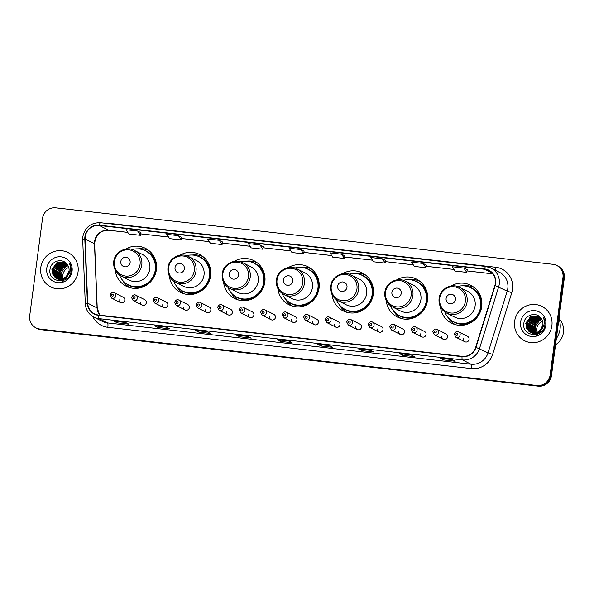 <?xml version="1.0" encoding="UTF-8"?>
<svg xmlns="http://www.w3.org/2000/svg" width="594" height="594" viewBox="0 0 594 594"><rect width="100%" height="100%" fill="white"/><g stroke="black" fill="none" stroke-linecap="round" stroke-linejoin="round"><path stroke-width="0.89" d="M440.488 306.942A21.236 20.649 -63.3 0 0 451.596 323.203A21.236 20.649 -63.3 0 0 481.719 306.571A21.236 20.649 -63.3 0 0 470.678 285.261A21.236 20.649 -63.3 0 0 451.002 286.033M454.098 323.871A21.236 20.649 -63.3 0 0 454.915 324.517M386.263 300.787A21.236 20.649 -63.3 0 0 397.379 317.048A21.236 20.649 -63.3 0 0 427.502 300.408A21.236 20.649 -63.3 0 0 416.461 279.098A21.236 20.649 -63.3 0 0 396.785 279.878M399.873 317.708A21.236 20.649 -63.3 0 0 400.698 318.354M332.046 294.624A21.236 20.649 -63.3 0 0 343.161 310.885A21.236 20.649 -63.3 0 0 373.284 294.253A21.236 20.649 -63.3 0 0 362.243 272.943A21.236 20.649 -63.3 0 0 342.56 273.715M345.656 311.553A21.236 20.649 -63.3 0 0 346.48 312.199M277.829 288.469A21.236 20.649 -63.3 0 0 288.944 304.722A21.236 20.649 -63.3 0 0 319.067 288.09A21.236 20.649 -63.3 0 0 308.019 266.78A21.236 20.649 -63.3 0 0 288.342 267.56M291.439 305.39A21.236 20.649 -63.3 0 0 292.255 306.036M223.611 282.306A21.236 20.649 -63.3 0 0 234.719 298.567A21.236 20.649 -63.3 0 0 264.85 281.935A21.236 20.649 -63.3 0 0 253.801 260.625A21.236 20.649 -63.3 0 0 234.125 261.397M237.221 299.235A21.236 20.649 -63.3 0 0 238.038 299.881M169.394 276.151A21.236 20.649 -63.3 0 0 180.502 292.404A21.236 20.649 -63.3 0 0 210.625 275.772A21.236 20.649 -63.3 0 0 199.584 254.462A21.236 20.649 -63.3 0 0 179.908 255.234M183.004 293.072A21.236 20.649 -63.3 0 0 183.821 293.718M115.177 269.988A21.236 20.649 -63.3 0 0 126.284 286.249A21.236 20.649 -63.3 0 0 156.408 269.617A21.236 20.649 -63.3 0 0 145.367 248.299A21.236 20.649 -63.3 0 0 125.69 249.079M128.787 286.909A21.236 20.649 -63.3 0 0 129.603 287.563M140.511 302.056A3.007 2.925 -63.3 0 0 142.07 305.071A3.007 2.925 -63.3 0 0 146.332 302.717A3.007 2.925 -63.3 0 0 144.773 299.703L135.833 295.203A3.007 2.925 116.7 0 1 137.392 298.218A3.007 2.925 116.7 0 1 133.13 300.571L142.07 305.071M162.028 304.499A3.007 2.925 -63.3 0 0 163.588 307.514A3.007 2.925 -63.3 0 0 167.85 305.16A3.007 2.925 -63.3 0 0 166.29 302.146L157.351 297.646A3.007 2.925 116.7 0 1 158.91 300.661A3.007 2.925 116.7 0 1 154.648 303.014L163.588 307.514M183.546 306.942A3.007 2.925 -63.3 0 0 185.105 309.957A3.007 2.925 -63.3 0 0 189.367 307.603A3.007 2.925 -63.3 0 0 187.808 304.588L178.861 300.089A3.007 2.925 116.7 0 1 180.428 303.111A3.007 2.925 116.7 0 1 176.166 305.464L185.105 309.957M205.056 309.385A3.007 2.925 -63.3 0 0 206.623 312.399A3.007 2.925 -63.3 0 0 210.885 310.046A3.007 2.925 -63.3 0 0 209.326 307.031L200.378 302.539A3.007 2.925 116.7 0 1 201.945 305.554A3.007 2.925 116.7 0 1 197.683 307.907L206.623 312.399M226.574 311.828A3.007 2.925 -63.3 0 0 228.141 314.842A3.007 2.925 -63.3 0 0 232.403 312.489A3.007 2.925 -63.3 0 0 230.836 309.474L221.896 304.982A3.007 2.925 116.7 0 1 223.463 307.996A3.007 2.925 116.7 0 1 219.201 310.35L228.141 314.842M248.092 314.278A3.007 2.925 -63.3 0 0 249.658 317.293A3.007 2.925 -63.3 0 0 253.92 314.939A3.007 2.925 -63.3 0 0 252.353 311.924L243.414 307.425A3.007 2.925 116.7 0 1 244.98 310.439A3.007 2.925 116.7 0 1 240.711 312.793L249.658 317.293M269.609 316.721A3.007 2.925 -63.3 0 0 271.168 319.735A3.007 2.925 -63.3 0 0 275.438 317.382A3.007 2.925 -63.3 0 0 273.871 314.367L264.931 309.868A3.007 2.925 116.7 0 1 266.491 312.882A3.007 2.925 116.7 0 1 262.229 315.236L271.168 319.735M291.127 319.164A3.007 2.925 -63.3 0 0 292.686 322.178A3.007 2.925 -63.3 0 0 296.948 319.824A3.007 2.925 -63.3 0 0 295.389 316.81L286.449 312.31A3.007 2.925 116.7 0 1 288.008 315.325A3.007 2.925 116.7 0 1 283.746 317.686L292.686 322.178M312.644 321.606A3.007 2.925 -63.3 0 0 314.204 324.621A3.007 2.925 -63.3 0 0 318.466 322.267A3.007 2.925 -63.3 0 0 316.906 319.253L307.967 314.761A3.007 2.925 116.7 0 1 309.526 317.775A3.007 2.925 116.7 0 1 305.264 320.129L314.204 324.621M334.162 324.049A3.007 2.925 -63.3 0 0 335.721 327.064A3.007 2.925 -63.3 0 0 339.983 324.71A3.007 2.925 -63.3 0 0 338.424 321.696L329.477 317.203A3.007 2.925 116.7 0 1 331.044 320.218A3.007 2.925 116.7 0 1 326.782 322.572L335.721 327.064M355.672 326.5A3.007 2.925 -63.3 0 0 357.239 329.514A3.007 2.925 -63.3 0 0 361.501 327.16A3.007 2.925 -63.3 0 0 359.942 324.138L350.995 319.646A3.007 2.925 116.7 0 1 352.561 322.661A3.007 2.925 116.7 0 1 348.299 325.015L357.239 329.514M377.19 328.942A3.007 2.925 -63.3 0 0 378.757 331.957A3.007 2.925 -63.3 0 0 383.019 329.603A3.007 2.925 -63.3 0 0 381.452 326.589L372.512 322.089A3.007 2.925 116.7 0 1 374.079 325.104A3.007 2.925 116.7 0 1 369.817 327.457L378.757 331.957M398.708 331.385A3.007 2.925 -63.3 0 0 400.274 334.4A3.007 2.925 -63.3 0 0 404.536 332.046A3.007 2.925 -63.3 0 0 402.97 329.031L394.03 324.532A3.007 2.925 116.7 0 1 395.589 327.546A3.007 2.925 116.7 0 1 391.327 329.9L400.274 334.4M420.225 333.828A3.007 2.925 -63.3 0 0 421.785 336.843A3.007 2.925 -63.3 0 0 426.054 334.489A3.007 2.925 -63.3 0 0 424.487 331.474L415.548 326.982A3.007 2.925 116.7 0 1 417.107 329.997A3.007 2.925 116.7 0 1 412.845 332.35L421.785 336.843M441.743 336.271A3.007 2.925 -63.3 0 0 443.302 339.285A3.007 2.925 -63.3 0 0 447.564 336.932A3.007 2.925 -63.3 0 0 446.005 333.917L437.065 329.425A3.007 2.925 116.7 0 1 438.624 332.44A3.007 2.925 116.7 0 1 434.363 334.793L443.302 339.285M463.261 338.714A3.007 2.925 -63.3 0 0 464.82 341.736A3.007 2.925 -63.3 0 0 469.082 339.382A3.007 2.925 -63.3 0 0 467.523 336.36L458.583 331.868A3.007 2.925 116.7 0 1 460.142 334.882A3.007 2.925 116.7 0 1 455.88 337.236L464.82 341.736M118.993 299.606A3.007 2.925 -63.3 0 0 120.552 302.628A3.007 2.925 -63.3 0 0 124.822 300.267A3.007 2.925 -63.3 0 0 123.255 297.252L114.315 292.76A3.007 2.925 116.7 0 1 115.875 295.775A3.007 2.925 116.7 0 1 111.613 298.129L120.552 302.628M148.396 250.185A21.236 20.649 -63.3 0 0 147.386 249.911M202.613 256.341A21.236 20.649 -63.3 0 0 201.611 256.073M256.838 262.503A21.236 20.649 -63.3 0 0 255.828 262.229M311.056 268.659A21.236 20.649 -63.3 0 0 310.046 268.391M365.273 274.822A21.236 20.649 -63.3 0 0 364.263 274.547M419.49 280.977A21.236 20.649 -63.3 0 0 418.48 280.71M473.708 287.14A21.236 20.649 -63.3 0 0 472.705 286.865M35.952 327.873L37.288 328.549A12.021 11.687 -63.3 0 0 41.127 329.692L538.261 386.167A12.021 11.687 -63.3 0 0 551.477 375.608L564.3 278.185A12.021 11.687 -63.3 0 0 558.048 266.127L557.38 265.785A12.021 11.687 -63.3 0 1 563.632 277.851A12.021 11.687 -63.3 0 0 557.38 265.785L556.712 265.451A12.021 11.687 -63.3 0 0 552.873 264.308L55.739 207.833A12.021 11.687 -63.3 0 0 42.523 218.392L29.7 315.815A12.021 11.687 -63.3 0 0 39.791 329.017L536.924 385.491A12.021 11.687 -63.3 0 0 550.141 374.933L562.964 277.517A12.021 11.687 -63.3 0 0 556.712 265.451M36.62 328.215A12.021 11.687 -63.3 0 0 40.459 329.351L537.592 385.825A12.021 11.687 -63.3 0 0 550.809 375.274L563.632 277.851L550.809 375.274A12.021 11.687 -63.3 0 1 537.592 385.825L40.459 329.351A12.021 11.687 -63.3 0 1 36.62 328.215M40.771 267.634A19.231 18.704 -63.3 0 0 50.772 286.932A19.231 18.704 -63.3 0 0 78.059 271.866A19.231 18.704 -63.3 0 0 68.058 252.569A19.231 18.704 -63.3 0 0 40.771 267.634A19.231 18.704 -63.3 0 0 50.772 286.932A19.231 18.704 -63.3 0 0 78.059 271.866A19.231 18.704 -63.3 0 0 68.058 252.569A19.231 18.704 -63.3 0 0 40.771 267.634M514.604 321.458A19.231 18.704 -63.3 0 0 524.606 340.763A19.231 18.704 -63.3 0 0 551.893 325.698A19.231 18.704 -63.3 0 0 541.884 306.393A19.231 18.704 -63.3 0 0 514.604 321.458A19.231 18.704 -63.3 0 0 524.606 340.763A19.231 18.704 -63.3 0 0 551.893 325.698A19.231 18.704 -63.3 0 0 541.884 306.393A19.231 18.704 -63.3 0 0 514.604 321.458M85.217 236.761A12.823 12.467 116.7 0 1 99.309 225.497L484.593 269.268A12.823 12.467 116.7 0 1 494.869 285.528L475.69 347.26A12.823 12.467 116.7 0 1 462.073 356.341L98.574 315.05A12.823 12.467 116.7 0 1 87.712 303.185L85.113 238.981A12.823 12.467 116.7 0 1 85.217 236.761M84.905 236.724A13.142 12.778 -63.3 0 0 84.801 239.003L87.4 303.207A13.142 12.778 -63.3 0 0 98.53 315.362L462.035 356.66A13.142 12.778 -63.3 0 0 475.987 347.349L495.166 285.617A13.142 12.778 -63.3 0 0 484.63 268.948L99.354 225.178A13.142 12.778 -63.3 0 0 84.905 236.724M385.647 260.491L382.336 258.813L370.686 257.492L373.544 261.791L385.194 263.112L385.647 260.484M181.742 237.333L178.438 235.655L166.78 234.333L169.639 238.625L181.289 239.946L181.742 237.318M222.52 241.966L219.216 240.288L207.566 238.959L210.417 243.258L222.074 244.579L222.527 241.951M370.292 350.297L373.633 351.975L361.984 350.653L358.642 348.975L370.292 350.297M411.07 354.93L414.419 356.608L402.762 355.286L399.42 353.608L411.07 354.93M451.856 359.563L455.197 361.241L443.547 359.919L440.206 358.241L451.856 359.563M247.95 336.397L251.292 338.083L239.642 336.753L236.301 335.075L247.95 336.397M207.172 331.764L210.514 333.449L198.864 332.128L195.523 330.442L207.172 331.764M166.387 327.131L169.736 328.816L158.078 327.494L154.737 325.809L166.387 327.131M125.609 322.505L128.95 324.183L117.3 322.861L113.959 321.176L125.609 322.505M329.514 345.663L332.855 347.349L321.206 346.02L317.864 344.342L329.514 345.663L317.916 344.357A3.208 0.705 -83.5 0 1 317.864 344.342M288.729 341.03L292.077 342.716L280.42 341.387L277.079 339.709L288.729 341.03M423.114 263.446L411.464 262.125L414.322 266.424L425.972 267.746L426.425 265.11L423.114 263.446L425.972 267.746M463.899 268.08L452.249 266.758L455.101 271.057L466.758 272.379L467.211 269.743L463.899 268.08L466.758 272.379M259.994 244.921L248.344 243.592L251.203 247.891L262.852 249.213L263.305 246.584L259.994 244.921L262.852 249.213M137.652 231.021L126.002 229.7L128.861 233.991L140.511 235.313L140.964 232.685L137.652 231.021L140.511 235.313M341.557 254.187L329.908 252.858L332.759 257.157L344.416 258.479L344.869 255.851L341.557 254.187L344.416 258.479M300.772 249.554L289.122 248.225L291.981 252.524L303.631 253.846L304.083 251.217L300.772 249.554L303.631 253.846M280.42 341.387L280.591 340.117M321.206 346.02L321.369 344.75M117.3 322.861L117.471 321.584M158.078 327.494L158.249 326.217M198.864 332.128L199.027 330.851M239.642 336.753L239.813 335.484M443.547 359.919L443.711 358.65M402.762 355.286L402.932 354.017M361.984 350.653L362.154 349.383M219.216 240.288L222.074 244.579M178.438 235.655L181.289 239.946M382.336 258.813L385.194 263.112M291.973 337.013L280.323 335.692M251.195 332.388L239.545 331.058M210.41 327.754L198.76 326.425M169.632 323.121L157.982 321.792M128.853 318.488L117.204 317.166M332.751 341.647L321.102 340.325M373.537 346.28L361.887 344.958M414.315 350.913L402.665 349.591M455.093 355.546L443.443 354.224M68.755 267.456A9.059 8.806 -63.3 0 0 63.164 278.668M63.224 278.876A9.059 8.806 -63.3 0 0 63.439 279.462M63.513 279.648A9.059 8.806 -63.3 0 0 63.758 280.168M62.726 280.294L62.452 279.848M62.37 279.685L62.118 279.187M62.043 279.017L61.731 272.884L60.892 272.631M61.308 279.158L60.373 273.648L65.964 266.483L68.124 265.867M62.994 281.207L60.64 273.782L60.937 272.483L61.731 272.884M60.603 279.225L59.311 273.114L64.902 265.949L67.783 265.251M62.645 281.311L59.578 273.247L61.59 268.748L67.872 265.399M59.935 279.239L58.249 272.579L63.84 265.414L67.404 264.694M62.429 281.37L58.516 272.713L61.561 267.151L67.501 264.835M59.289 279.202L57.187 272.052L62.778 264.879L67.003 264.189M59.883 279.677L57.455 272.178L60.788 266.372L67.107 264.308M61.538 280.888L60.239 280.286M60.113 280.212L59.734 279.974M58.665 279.121L56.126 271.517L61.717 264.352L66.617 263.729M59.281 279.559L56.393 271.651L59.526 266.001L66.714 263.84M62.199 280.776L59.177 279.759M59.051 279.685L58.672 279.44M58.064 278.994L55.064 270.983L60.655 263.818L66.238 263.328M63.647 280.977L59.571 279.967M58.695 279.403L55.331 271.116L58.65 265.31L66.246 263.402M64.59 279.967L58.115 279.217M57.989 279.15L57.611 278.905M57.484 278.824L54.009 270.448L59.593 263.283L65.875 262.986M58.13 279.202L54.269 270.582L57.373 264.961L65.526 262.949M69.973 271.644L64.739 278.987L57.054 278.69M56.927 278.616L56.14 278.074L52.948 269.914L58.531 262.748L65.578 262.734M70.24 271.777L65.711 278.749L57.447 278.898M57.581 278.965L53.995 275.267L53.208 270.047L56.311 264.434L65.11 262.593M66.29 276.618L69.03 271.168C69.335 268.458 68.622 266.09 66.892 264.063C62.17 257.64 51.099 261.174 50.096 268.919C47.171 282.573 68.993 285.372 71.02 271.852L71.124 271.183C71.48 268.243 70.864 265.555 69.268 263.12C70.486 265.726 70.745 268.414 70.062 271.176L66.29 276.618L63.677 278.452L56.385 278.363L55.079 277.547L51.886 269.379L57.47 262.214L65.585 262.734M67.456 275.683L62.667 279.054L56.385 278.363M56.519 278.43L52.903 274.658L52.146 269.513L56.638 262.904L64.419 262.192M46.755 268.31A13.068 12.704 -63.3 0 0 57.715 282.662A13.068 12.704 -63.3 0 0 72.082 271.191A13.068 12.704 -63.3 0 0 61.115 256.838A13.068 12.704 -63.3 0 0 46.755 268.31M56.497 271.094L58.613 266.906M130.123 262.593A4.811 4.678 -63.3 0 0 126.091 257.313A4.811 4.678 -63.3 0 0 120.805 261.538A4.811 4.678 -63.3 0 0 124.837 266.817A4.811 4.678 -63.3 0 0 130.123 262.593M121.332 276.136L129.344 280.16A14.427 14.026 -63.3 0 0 149.807 268.867A14.427 14.026 -63.3 0 0 142.308 254.388L134.296 250.364C126.054 245.797 114.62 252.056 113.744 261.575C113.216 268.094 115.748 272.943 121.332 276.136A14.427 14.026 -63.3 0 0 141.795 264.835A14.427 14.026 -63.3 0 0 134.296 250.364M119.468 275A19.03 18.503 -63.3 0 0 128.274 284.786A19.03 18.503 -63.3 0 0 155.279 269.876A19.03 18.503 -63.3 0 0 145.382 250.779A19.03 18.503 -63.3 0 0 132.276 249.539M128.274 284.786L128.608 284.949A19.03 18.503 -63.3 0 0 155.613 270.04A19.03 18.503 -63.3 0 0 145.716 250.943L145.382 250.779M130.093 287.704A20.835 20.263 116.7 0 1 122.319 279.96M137.949 248.864A20.835 20.263 116.7 0 1 148.804 250.497M184.34 268.755A4.811 4.678 -63.3 0 0 180.309 263.469A4.811 4.678 -63.3 0 0 175.022 267.694A4.811 4.678 -63.3 0 0 179.054 272.973A4.811 4.678 -63.3 0 0 184.34 268.755M175.549 282.291L183.561 286.323A14.427 14.026 -63.3 0 0 204.024 275.022A14.427 14.026 -63.3 0 0 196.525 260.551L188.513 256.519C180.279 251.96 168.845 258.219 167.961 267.738C167.434 274.25 169.966 279.106 175.549 282.291A14.427 14.026 -63.3 0 0 196.013 270.998A14.427 14.026 -63.3 0 0 188.513 256.519M173.686 281.162A19.03 18.503 -63.3 0 0 182.499 290.941A19.03 18.503 -63.3 0 0 209.496 276.032A19.03 18.503 -63.3 0 0 199.599 256.935A19.03 18.503 -63.3 0 0 186.494 255.695M182.499 290.941L182.833 291.112A19.03 18.503 -63.3 0 0 209.831 276.203A19.03 18.503 -63.3 0 0 199.933 257.105L199.599 256.935M184.311 293.859A20.835 20.263 116.7 0 1 176.537 286.122M192.174 255.026A20.835 20.263 116.7 0 1 203.022 256.653M238.558 274.911A4.811 4.678 -63.3 0 0 234.526 269.631A4.811 4.678 -63.3 0 0 229.239 273.856A4.811 4.678 -63.3 0 0 233.271 279.135A4.811 4.678 -63.3 0 0 238.558 274.911M229.774 288.454L237.778 292.478A14.427 14.026 -63.3 0 0 258.242 281.185A14.427 14.026 -63.3 0 0 250.742 266.706L242.731 262.682C234.496 258.123 223.062 264.375 222.178 273.893C221.651 280.413 224.183 285.261 229.774 288.454A14.427 14.026 -63.3 0 0 250.23 277.153A14.427 14.026 -63.3 0 0 242.731 262.682M227.903 287.318A19.03 18.503 -63.3 0 0 236.716 297.104A19.03 18.503 -63.3 0 0 263.714 282.195A19.03 18.503 -63.3 0 0 253.816 263.097A19.03 18.503 -63.3 0 0 240.711 261.857M236.716 297.104L237.051 297.267A19.03 18.503 -63.3 0 0 264.048 282.365A19.03 18.503 -63.3 0 0 254.15 263.261L253.816 263.097M238.528 300.022A20.835 20.263 116.7 0 1 230.754 292.278M246.391 261.182A20.835 20.263 116.7 0 1 257.239 262.815M292.783 281.073A4.811 4.678 -63.3 0 0 288.743 275.787A4.811 4.678 -63.3 0 0 283.457 280.012A4.811 4.678 -63.3 0 0 287.496 285.298A4.811 4.678 -63.3 0 0 292.783 281.073M283.991 294.609L292.003 298.641A14.427 14.026 -63.3 0 0 312.466 287.34A14.427 14.026 -63.3 0 0 304.96 272.869L296.948 268.837C288.714 264.278 277.279 270.537 276.403 280.056C275.868 286.568 278.4 291.424 283.991 294.609A14.427 14.026 -63.3 0 0 304.455 283.316A14.427 14.026 -63.3 0 0 296.948 268.837M282.12 293.481A19.03 18.503 -63.3 0 0 290.934 303.259A19.03 18.503 -63.3 0 0 317.931 288.35A19.03 18.503 -63.3 0 0 308.034 269.253A19.03 18.503 -63.3 0 0 294.928 268.013M290.934 303.259L291.268 303.43A19.03 18.503 -63.3 0 0 318.265 288.521A19.03 18.503 -63.3 0 0 308.368 269.424L308.034 269.253M292.753 306.177A20.835 20.263 116.7 0 1 284.972 298.44M300.609 267.345A20.835 20.263 116.7 0 1 311.456 268.971M347 287.229A4.811 4.678 -63.3 0 0 342.961 281.95A4.811 4.678 -63.3 0 0 337.674 286.174A4.811 4.678 -63.3 0 0 341.713 291.454A4.811 4.678 -63.3 0 0 347 287.229M338.209 300.772L346.22 304.796A14.427 14.026 -63.3 0 0 366.684 293.503A14.427 14.026 -63.3 0 0 359.177 279.024L351.173 275C342.931 270.441 331.497 276.693 330.62 286.211C330.093 292.731 332.618 297.587 338.209 300.772A14.427 14.026 -63.3 0 0 358.672 289.471A14.427 14.026 -63.3 0 0 351.173 275M336.345 299.643A19.03 18.503 -63.3 0 0 345.151 309.422A19.03 18.503 -63.3 0 0 372.148 294.513A19.03 18.503 -63.3 0 0 362.251 275.416A19.03 18.503 -63.3 0 0 349.146 274.176M345.151 309.422L345.485 309.585A19.03 18.503 -63.3 0 0 372.483 294.683A19.03 18.503 -63.3 0 0 362.585 275.579L362.251 275.416M346.97 312.34A20.835 20.263 116.7 0 1 339.189 304.596M354.826 273.5A20.835 20.263 116.7 0 1 365.674 275.133M401.217 293.391A4.811 4.678 -63.3 0 0 397.178 288.105A4.811 4.678 -63.3 0 0 391.892 292.33A4.811 4.678 -63.3 0 0 395.931 297.616A4.811 4.678 -63.3 0 0 401.217 293.391M392.426 306.927L400.438 310.959A14.427 14.026 -63.3 0 0 420.901 299.658A14.427 14.026 -63.3 0 0 413.402 285.187L405.39 281.155C397.148 276.596 385.714 282.855 384.838 292.374C384.311 298.893 386.843 303.742 392.426 306.927A14.427 14.026 -63.3 0 0 412.889 295.634A14.427 14.026 -63.3 0 0 405.39 281.155M390.562 305.799A19.03 18.503 -63.3 0 0 399.368 315.577A19.03 18.503 -63.3 0 0 426.366 300.668A19.03 18.503 -63.3 0 0 416.468 281.571A19.03 18.503 -63.3 0 0 403.363 280.331M399.368 315.577L399.703 315.748A19.03 18.503 -63.3 0 0 426.7 300.839A19.03 18.503 -63.3 0 0 416.802 281.742L416.468 281.571M401.188 318.495A20.835 20.263 116.7 0 1 393.406 310.759M409.043 279.663A20.835 20.263 116.7 0 1 419.899 281.289M455.435 299.547A4.811 4.678 -63.3 0 0 451.403 294.268A4.811 4.678 -63.3 0 0 446.116 298.492A4.811 4.678 -63.3 0 0 450.148 303.772A4.811 4.678 -63.3 0 0 455.435 299.547M446.643 313.09L454.655 317.114A14.427 14.026 -63.3 0 0 475.118 305.821A14.427 14.026 -63.3 0 0 467.619 291.342L459.608 287.318C451.373 282.759 439.939 289.011 439.055 298.53C438.528 305.049 441.06 309.905 446.643 313.09A14.427 14.026 -63.3 0 0 467.107 301.789A14.427 14.026 -63.3 0 0 459.608 287.318M444.78 311.961A19.03 18.503 -63.3 0 0 453.586 321.74A19.03 18.503 -63.3 0 0 480.591 306.831A19.03 18.503 -63.3 0 0 470.693 287.734A19.03 18.503 -63.3 0 0 457.588 286.494M453.586 321.74L453.92 321.903A19.03 18.503 -63.3 0 0 480.925 307.001A19.03 18.503 -63.3 0 0 471.027 287.897L470.693 287.734M455.405 324.658A20.835 20.263 116.7 0 1 447.631 316.914M463.268 285.818A20.835 20.263 116.7 0 1 474.116 287.451M542.589 321.287A9.059 8.806 -63.3 0 0 536.991 332.499M537.058 332.699A9.059 8.806 -63.3 0 0 537.266 333.286M537.347 333.472A9.059 8.806 -63.3 0 0 537.585 333.991M556.348 338.58A21.636 21.042 -63.3 0 0 560.068 328.898A21.636 21.042 -63.3 0 0 558.969 318.674M555.531 344.78A17.026 16.558 -63.3 0 0 563.461 332.343A17.026 16.558 -63.3 0 0 558.991 318.495M536.56 334.118L536.285 333.672M536.196 333.516L535.951 333.019M535.877 332.84L535.558 326.707L534.719 326.462M535.135 332.982L534.206 327.48L539.79 320.315L541.958 319.698M536.827 335.038L534.466 327.613L534.763 326.306L535.558 326.707M534.437 333.056L533.145 326.945L538.728 319.78L541.609 319.082M536.479 335.142L533.412 327.079L535.424 322.572L541.698 319.23M533.768 333.071L532.083 326.41L537.667 319.245L541.238 318.525M536.263 335.202L532.343 326.544L535.387 320.983L541.334 318.659M533.122 333.034L531.021 325.876L536.605 318.711L540.837 318.013M533.716 333.509L531.281 326.009L534.615 320.196L540.941 318.139M535.372 334.719L534.073 334.118M533.947 334.043L533.568 333.798M532.499 332.944L529.959 325.341L535.55 318.176L540.443 317.56M533.108 333.39L530.219 325.475L533.36 319.832L540.54 317.664M536.033 334.6L533.011 333.583M532.885 333.509L532.499 333.264M531.897 332.818L528.898 324.807L534.489 317.642L540.065 317.151M537.473 334.801L533.405 333.791M532.521 333.227L529.165 324.94L532.484 319.141L540.08 317.233M538.424 333.798L531.942 333.048M531.823 332.974L531.444 332.737M531.318 332.647L527.836 324.272L533.427 317.107L539.708 316.81M531.957 333.034L528.103 324.406L531.199 318.792L539.352 316.773M543.807 325.467L538.572 332.811L530.888 332.514M530.761 332.44L529.967 331.905L526.774 323.737L532.365 316.572L539.411 316.557L531.303 316.045L525.712 323.21L528.905 331.37L530.219 332.195L537.511 332.276L540.124 330.442L542.864 324.992C543.168 322.29 542.456 319.921 540.726 317.887C535.996 311.471 524.933 315.006 523.923 322.75C520.997 336.397 542.819 339.204 544.854 325.675L544.958 325.007C545.314 322.067 544.691 319.379 543.102 316.944C544.319 319.557 544.579 322.238 543.889 325L540.124 330.442M544.067 325.601L539.545 332.581L531.281 332.729M531.415 332.796L527.828 329.091L527.041 323.871L530.145 318.258L538.944 316.424M541.29 329.507L536.493 332.878L530.219 332.195M530.353 332.261L526.737 328.482L525.98 323.344L530.464 316.728L538.253 316.015M520.582 322.141A13.068 12.704 -63.3 0 0 531.548 336.494A13.068 12.704 -63.3 0 0 545.908 325.015A13.068 12.704 -63.3 0 0 534.949 310.662A13.068 12.704 -63.3 0 0 520.582 322.141M530.323 324.918L532.439 320.73M41.127 329.692L39.791 329.017M564.3 278.185L562.964 277.517M551.477 375.608L550.141 374.933M538.261 386.167L536.924 385.491M99.309 225.497L108.672 230.205A12.823 12.467 -63.3 0 0 94.476 243.689L97.074 307.892A12.823 12.467 -63.3 0 0 99.74 315.176M106.786 223.433A20.033 19.483 116.7 0 1 110.447 223.493L495.723 267.263A4.01 0.884 -83.5 0 1 495.047 270.092M495.723 267.263A20.033 19.483 116.7 0 1 512.533 289.271A20.033 19.483 116.7 0 1 511.79 292.671L492.612 354.403A20.033 19.483 116.7 0 1 471.332 368.592L107.826 327.301A20.033 19.483 116.7 0 1 92.761 316.498M495.166 285.617L507.217 291.134A16.031 15.585 -63.3 0 0 507.818 288.409A16.031 15.585 -63.3 0 0 499.48 272.327L490.926 268.02A16.031 15.585 116.7 0 1 498.663 286.828L479.484 348.559A16.031 15.585 116.7 0 1 462.459 359.912L98.96 318.622A4.01 0.884 -83.5 0 1 98.53 315.362M100.527 222.735A4.01 0.884 96.5 0 0 100.46 222.713C90.875 222.572 84.994 227.242 82.818 236.724L82.692 239.493A4.01 0.46 -2.3 0 1 84.801 239.003M462.035 356.66A4.01 0.884 96.5 0 0 462.459 359.912L471.02 364.219A16.031 15.585 -63.3 0 0 488.038 352.866L507.217 291.134L511.79 292.671M475.987 347.349L488.038 352.866L492.612 354.403M82.692 239.493L85.291 303.697A4.01 0.46 -2.3 0 1 87.4 303.207M107.826 327.301A4.01 0.884 -83.5 0 0 107.514 322.921L98.96 318.622A16.031 15.585 116.7 0 1 93.845 317.099L102.398 321.399A16.031 15.585 -63.3 0 0 107.514 322.921L471.02 364.219A4.01 0.884 -83.5 0 1 471.332 368.592M485.81 266.498A16.031 15.585 116.7 0 1 490.926 268.02L485.736 266.476A4.01 0.884 -83.5 0 1 485.81 266.498M484.63 268.948A4.01 0.884 -83.5 0 1 485.736 266.476L100.46 222.713A4.01 0.884 96.5 0 0 99.354 225.178M484.593 269.268L492.099 273.04M492.782 273.841L467.01 270.909M426.225 266.298L454.046 269.461L426.225 266.275M413.246 264.805L385.447 261.642L413.261 264.827M372.468 260.172L344.668 257.009M331.682 255.539L303.883 252.383M290.904 250.906L263.105 247.75M250.126 246.272L222.327 243.117M209.34 241.639L181.541 238.484L209.363 241.669M168.562 237.006L140.763 233.85M127.784 232.373L108.672 230.205A7.21 1.582 -83.5 0 0 108.791 230.242C100.193 230.346 95.471 234.882 94.632 243.852A7.21 0.832 177.7 0 0 94.476 243.689L85.113 238.981M87.712 303.185L97.074 307.892A7.21 0.832 177.7 0 1 97.23 308.056L99.785 315.184M140.065 264.412A13.254 12.882 -63.3 0 0 128.95 249.851A13.254 12.882 -63.3 0 0 114.382 261.494A13.254 12.882 -63.3 0 0 125.497 276.047A13.254 12.882 -63.3 0 0 140.065 264.412M156.541 268.302A19.208 18.681 -63.3 0 0 142.983 249.777M126.047 283.449A19.208 18.681 -63.3 0 0 149.005 283.293M194.29 270.567A13.254 12.882 -63.3 0 0 183.167 256.014A13.254 12.882 -63.3 0 0 168.599 267.649A13.254 12.882 -63.3 0 0 179.715 282.209A13.254 12.882 -63.3 0 0 194.29 270.567M210.759 274.465A19.208 18.681 -63.3 0 0 197.201 255.94M180.264 289.612A19.208 18.681 -63.3 0 0 203.222 289.449M248.507 276.73A13.254 12.882 -63.3 0 0 237.385 262.169A13.254 12.882 -63.3 0 0 222.817 273.812A13.254 12.882 -63.3 0 0 233.939 288.365A13.254 12.882 -63.3 0 0 248.507 276.73M264.976 280.628A19.208 18.681 -63.3 0 0 251.418 262.095M234.489 295.775A19.208 18.681 -63.3 0 0 257.44 295.612M302.725 282.885A13.254 12.882 -63.3 0 0 291.602 268.332A13.254 12.882 -63.3 0 0 277.034 279.967A13.254 12.882 -63.3 0 0 288.157 294.527A13.254 12.882 -63.3 0 0 302.725 282.885M319.193 286.783A19.208 18.681 -63.3 0 0 305.635 268.258M288.706 301.93A19.208 18.681 -63.3 0 0 311.664 301.767M356.942 289.048A13.254 12.882 -63.3 0 0 345.819 274.487A13.254 12.882 -63.3 0 0 331.252 286.13A13.254 12.882 -63.3 0 0 342.374 300.683A13.254 12.882 -63.3 0 0 356.942 289.048M373.418 292.946A19.208 18.681 -63.3 0 0 359.853 274.421M342.924 308.093A19.208 18.681 -63.3 0 0 365.882 307.93M411.159 295.203A13.254 12.882 -63.3 0 0 400.044 280.65A13.254 12.882 -63.3 0 0 385.469 292.285A13.254 12.882 -63.3 0 0 396.592 306.846A13.254 12.882 -63.3 0 0 411.159 295.203M427.635 299.101A19.208 18.681 -63.3 0 0 414.077 280.576M397.141 314.248A19.208 18.681 -63.3 0 0 420.099 314.085M465.377 301.366A13.254 12.882 -63.3 0 0 454.262 286.805A13.254 12.882 -63.3 0 0 439.694 298.448A13.254 12.882 -63.3 0 0 450.809 313.001A13.254 12.882 -63.3 0 0 465.377 301.366M481.853 305.264A19.208 18.681 -63.3 0 0 468.295 286.739M451.358 320.411A19.208 18.681 -63.3 0 0 474.316 320.248M113.521 295.344A1.002 0.973 -63.3 0 0 112.674 294.245A1.002 0.973 -63.3 0 0 111.575 295.121A1.002 0.973 -63.3 0 0 112.415 296.22A1.002 0.973 -63.3 0 0 113.521 295.344M135.031 297.787A1.002 0.973 -63.3 0 0 134.192 296.688A1.002 0.973 -63.3 0 0 133.093 297.564A1.002 0.973 -63.3 0 0 133.932 298.671A1.002 0.973 -63.3 0 0 135.031 297.787M156.549 300.23A1.002 0.973 -63.3 0 0 155.71 299.131A1.002 0.973 -63.3 0 0 154.611 300.015A1.002 0.973 -63.3 0 0 155.45 301.113A1.002 0.973 -63.3 0 0 156.549 300.23M178.066 302.68A1.002 0.973 -63.3 0 0 177.227 301.574A1.002 0.973 -63.3 0 0 176.128 302.457A1.002 0.973 -63.3 0 0 176.967 303.556A1.002 0.973 -63.3 0 0 178.066 302.68M199.584 305.123A1.002 0.973 -63.3 0 0 198.745 304.024A1.002 0.973 -63.3 0 0 197.639 304.9A1.002 0.973 -63.3 0 0 198.485 305.999A1.002 0.973 -63.3 0 0 199.584 305.123M221.102 307.566A1.002 0.973 -63.3 0 0 220.263 306.467A1.002 0.973 -63.3 0 0 219.156 307.343A1.002 0.973 -63.3 0 0 220.003 308.442A1.002 0.973 -63.3 0 0 221.102 307.566M242.619 310.009A1.002 0.973 -63.3 0 0 241.773 308.91A1.002 0.973 -63.3 0 0 240.674 309.786A1.002 0.973 -63.3 0 0 241.513 310.892A1.002 0.973 -63.3 0 0 242.619 310.009M264.137 312.451A1.002 0.973 -63.3 0 0 263.291 311.353A1.002 0.973 -63.3 0 0 262.192 312.236A1.002 0.973 -63.3 0 0 263.031 313.335A1.002 0.973 -63.3 0 0 264.137 312.451M285.647 314.894A1.002 0.973 -63.3 0 0 284.808 313.795A1.002 0.973 -63.3 0 0 283.709 314.679A1.002 0.973 -63.3 0 0 284.548 315.778A1.002 0.973 -63.3 0 0 285.647 314.894M307.165 317.344A1.002 0.973 -63.3 0 0 306.326 316.238A1.002 0.973 -63.3 0 0 305.227 317.122A1.002 0.973 -63.3 0 0 306.066 318.221A1.002 0.973 -63.3 0 0 307.165 317.344M328.682 319.787A1.002 0.973 -63.3 0 0 327.843 318.688A1.002 0.973 -63.3 0 0 326.745 319.565A1.002 0.973 -63.3 0 0 327.584 320.663A1.002 0.973 -63.3 0 0 328.682 319.787M350.2 322.23A1.002 0.973 -63.3 0 0 349.361 321.131A1.002 0.973 -63.3 0 0 348.255 322.007A1.002 0.973 -63.3 0 0 349.101 323.114A1.002 0.973 -63.3 0 0 350.2 322.23M371.718 324.673A1.002 0.973 -63.3 0 0 370.879 323.574A1.002 0.973 -63.3 0 0 369.772 324.458A1.002 0.973 -63.3 0 0 370.619 325.557A1.002 0.973 -63.3 0 0 371.718 324.673M393.235 327.116A1.002 0.973 -63.3 0 0 392.389 326.017A1.002 0.973 -63.3 0 0 391.29 326.9A1.002 0.973 -63.3 0 0 392.129 327.999A1.002 0.973 -63.3 0 0 393.235 327.116M414.753 329.566A1.002 0.973 -63.3 0 0 413.907 328.46A1.002 0.973 -63.3 0 0 412.808 329.343A1.002 0.973 -63.3 0 0 413.647 330.442A1.002 0.973 -63.3 0 0 414.753 329.566M436.263 332.009A1.002 0.973 -63.3 0 0 435.424 330.91A1.002 0.973 -63.3 0 0 434.325 331.786A1.002 0.973 -63.3 0 0 435.164 332.885A1.002 0.973 -63.3 0 0 436.263 332.009M457.781 334.452A1.002 0.973 -63.3 0 0 456.942 333.353A1.002 0.973 -63.3 0 0 455.843 334.229A1.002 0.973 -63.3 0 0 456.682 335.335A1.002 0.973 -63.3 0 0 457.781 334.452M85.291 303.697C85.736 309.756 88.588 314.219 93.845 317.099M94.632 243.852L97.23 308.056M492.805 273.864L467.003 270.931M372.483 260.194L344.661 257.039M331.704 255.561L303.883 252.405M290.919 250.928L263.097 247.772M250.141 246.295L222.319 243.139M168.577 237.036L140.756 233.873M127.799 232.403L108.791 230.242M288.758 341.045L277.138 339.723M247.98 336.412L236.353 335.09M207.195 331.779L195.575 330.457M166.417 327.146L154.796 325.824M125.638 322.512L114.011 321.198M370.322 350.312L358.694 348.99M411.1 354.945L399.48 353.623M451.878 359.578L440.258 358.256M114.315 292.76C112.704 291.795 111.271 292.567 110.009 295.07L111.613 298.129M135.833 295.203C134.222 294.245 132.781 295.01 131.526 297.512L133.13 300.571M157.351 297.646C155.739 296.688 154.299 297.46 153.037 299.963L154.648 303.014M178.861 300.089C177.257 299.131 175.817 299.903 174.554 302.405L176.166 305.464M200.378 302.539C198.767 301.574 197.334 302.346 196.072 304.848L197.683 307.907M221.896 304.982C220.285 304.017 218.852 304.789 217.59 307.291L219.201 310.35M243.414 307.425C241.803 306.467 240.37 307.232 239.107 309.734L240.711 312.793M264.931 309.868C263.32 308.91 261.887 309.682 260.625 312.184L262.229 315.236M286.449 312.31C284.838 311.353 283.397 312.125 282.143 314.627L283.746 317.686M307.967 314.761C306.356 313.795 304.915 314.568 303.653 317.07L305.264 320.129M329.477 317.203C327.873 316.238 326.433 317.01 325.17 319.513L326.782 322.572M350.995 319.646C349.383 318.688 347.95 319.453 346.688 321.955L348.299 325.015M372.512 322.089C370.901 321.131 369.468 321.903 368.206 324.406L369.817 327.457M394.03 324.532C392.419 323.574 390.986 324.346 389.723 326.849L391.327 329.9M415.548 326.982C413.936 326.017 412.503 326.789 411.241 329.291L412.845 332.35M437.065 329.425C435.454 328.46 434.014 329.232 432.759 331.734L434.363 334.793M458.583 331.868C456.972 330.91 455.531 331.675 454.269 334.177L455.88 337.236"/></g></svg>
